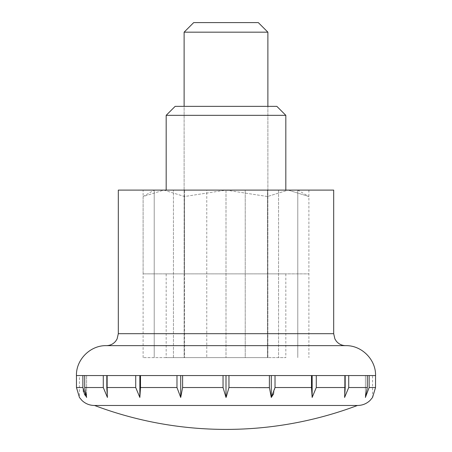 <?xml version="1.0" encoding="UTF-8"?>
<svg xmlns="http://www.w3.org/2000/svg" width="452" height="452" viewBox="0 0 452 452"><rect width="100%" height="100%" fill="white"/><g stroke="black" fill="none" stroke-linecap="round" stroke-linejoin="round"><path stroke-width="0.34" stroke-dasharray="2.26 1.69" d="M267.878 32.171L184.122 32.171M258.307 22.6L193.693 22.6M267.878 357.611L267.878 106.356L184.122 106.356L184.122 357.611L267.878 357.611L184.122 357.611L267.878 357.611L267.878 106.356L184.122 106.356L184.122 357.611L267.878 357.611M357.611 405.472L94.389 405.472M333.683 190.106L118.317 190.106M345.644 345.644L106.356 345.644M375.561 375.561L372.567 375.561L375.527 375.561L375.527 387.522L372.567 397.444L372.567 375.561M369.126 375.561L365.397 375.561L369.126 375.561L365.397 375.561L367.295 375.561L367.295 387.522L365.391 397.444L369.126 387.522L369.126 375.561L375.527 375.561M348.712 375.561L344.577 375.561L348.712 375.561L344.577 375.561L345.232 375.561L345.232 387.522L344.577 397.444L348.712 387.522L348.712 375.561L367.295 375.561M316.287 375.561L311.496 375.561L316.287 375.561L311.496 375.561L311.496 387.522L312.151 397.444L316.287 387.522L316.287 375.561L345.232 375.561M273.618 393.805L275.025 387.522L275.025 375.561L269.392 375.561L275.025 375.561L269.392 375.561L269.392 387.522L228.961 387.522L228.961 375.561L223.039 375.561L226 375.561L223.039 375.561L223.039 387.522L226 397.444L226 375.561M226.232 397.082L228.961 387.522M269.392 387.68L271.29 397.444L271.29 375.561M245.238 357.611L143.109 357.611L245.238 357.611L245.238 190.106L226 190.106L226 357.611L226 190.106L206.762 190.106L206.762 357.611L206.762 190.106L245.238 190.106L245.238 357.611M365.397 397.444L365.397 375.561L365.397 397.444M79.433 375.561L76.473 375.561L79.433 375.561L79.433 397.444L76.473 387.522L76.439 375.561M85.049 395.257L86.603 397.444L84.705 387.522L84.705 375.561L82.874 375.561L82.874 387.522L83.241 390.765M83.603 392.082L84.281 393.805M103.288 387.522L107.423 397.444L106.768 387.522L106.768 375.561L103.288 375.561L107.423 375.561L103.288 375.561L103.288 387.522L84.705 387.522M135.713 387.522L139.849 397.444L140.504 387.522L140.504 375.561L135.713 375.561L140.504 375.561L135.713 375.561L135.713 387.522L106.768 387.522M176.975 387.522L180.71 397.444L182.608 387.522L182.608 375.561L176.975 375.561L182.608 375.561L176.975 375.561L176.975 387.522L140.504 387.522M344.577 397.444L344.577 375.561L344.577 397.444M312.151 397.444L312.151 375.561M180.71 397.444L180.71 375.561M139.849 397.444L139.849 375.561M107.423 397.444L107.423 375.561L107.423 397.444M86.603 375.561L82.874 375.561L86.603 375.561L86.603 397.444L86.603 375.561M278.551 190.106L278.551 357.611L278.551 190.106L297.789 190.106L267.448 190.106L267.448 357.611L267.448 190.106L278.551 190.106M297.789 190.106L297.789 357.611L297.789 190.106L297.789 357.611L297.789 190.106L308.891 190.106L297.789 190.106L308.891 196.518L288.173 190.106L226 190.106L184.552 196.518L163.827 190.106L143.109 196.518L154.211 190.106L154.211 357.611L154.211 190.106L154.211 357.611L154.211 190.106L173.449 190.106L143.109 190.106L143.109 357.611M173.449 357.611L173.449 190.106L173.449 357.611M308.891 190.106L308.891 357.611M184.552 190.106L184.552 357.611L184.552 190.106L206.762 190.106L184.552 190.106M245.238 190.106L267.448 190.106L245.238 190.106M143.109 190.106L154.211 190.106M166.178 190.106L285.822 190.106L166.178 190.106M166.178 115.328L285.822 115.328M285.822 273.861L285.822 357.611L166.178 357.611L166.178 273.861L285.822 273.861L166.178 273.861M166.178 357.611L285.822 357.611M276.85 106.356L175.15 106.356M143.109 273.861L267.448 273.861L267.448 196.518L226 190.106L288.173 190.106L267.448 196.518L267.448 273.861L184.552 273.861L184.552 196.518L184.552 273.861L143.109 273.861L143.109 196.518L163.827 190.106L184.552 196.518L226 190.106L267.448 196.518L288.173 190.106L308.891 196.518L308.891 273.861L267.448 273.861L308.891 273.861M333.683 333.683L118.317 333.683M311.496 375.561L275.025 375.561M269.392 375.561L228.961 375.561M311.496 387.522L275.025 387.522M345.232 387.522L316.287 387.522M367.295 387.522L348.712 387.522M375.527 387.522L369.126 387.522M82.874 387.522L76.473 387.522M223.039 387.522L182.608 387.522M223.039 375.561L182.608 375.561M176.975 375.561L140.504 375.561M135.713 375.561L106.768 375.561M103.288 375.561L84.705 375.561M82.874 375.561L76.473 375.561"/><path stroke-width="0.68" d="M267.878 106.356L267.878 32.171L258.307 22.6L193.693 22.6L184.122 32.171L184.122 106.356M357.453 405.472A373.036 373.036 0 0 1 94.547 405.472M333.683 333.683L333.683 190.106L118.317 190.106L118.317 333.683L333.683 333.683L334.904 338.943L336.248 341.091C338.689 344.045 341.819 345.565 345.644 345.644L106.356 345.644C110.181 345.565 113.311 344.045 115.752 341.091L117.096 338.943L118.317 333.683M226 375.561L226 397.444L223.039 387.522L223.039 375.561L228.961 375.561L228.961 387.522L226.232 397.082M271.29 375.561L271.29 397.444L269.392 387.522L269.392 375.561L275.025 375.561L275.025 387.522L271.29 397.444L273.618 393.805M311.496 375.561L316.287 375.561L316.287 387.522L312.151 397.444L311.496 387.522L311.496 375.561L275.025 375.561M345.232 375.561L348.712 375.561L348.712 387.522L344.577 397.444L345.232 387.522L345.232 375.561L316.287 375.561M367.295 375.561L369.126 375.561L369.126 387.522L365.391 397.444L367.295 387.522L367.295 375.561L348.712 375.561M106.356 345.644C90.366 345.238 76.026 359.577 76.439 375.561L76.473 387.522L79.433 397.444L81.959 400.466C85.456 403.738 89.598 405.404 94.389 405.472L357.611 405.472C362.402 405.404 366.544 403.738 370.041 400.466L372.567 397.444L375.527 387.522L375.561 375.561C375.974 359.577 361.634 345.238 345.644 345.644M228.961 387.522L269.392 387.68M182.608 387.522L180.71 397.444L176.975 387.522L176.975 375.561L182.608 375.561L182.608 387.522L223.039 387.522M140.504 387.522L139.849 397.444L135.713 387.522L135.713 375.561L140.504 375.561L140.504 387.522L176.975 387.522M106.768 387.522L107.423 397.444L103.288 387.522L103.288 375.561L106.768 375.561L106.768 387.522L135.713 387.522M84.705 387.522L86.609 397.444L82.874 387.528L82.874 375.561L84.705 375.561L84.705 387.522L103.288 387.522M83.241 390.765L83.603 392.082M84.281 393.805L85.049 395.257M139.849 397.444L139.849 375.561M180.71 397.444L180.71 375.561M312.151 397.444L312.151 375.561M184.122 32.171L267.878 32.171M285.822 190.106L285.822 115.328L166.178 115.328L166.178 190.106M166.178 115.328L175.15 106.356L276.85 106.356L285.822 115.328M228.961 375.561L269.392 375.561M369.126 375.561L375.527 375.561M369.126 387.522L375.527 387.522M348.712 387.522L367.295 387.522M316.287 387.522L345.232 387.522M275.025 387.522L311.496 387.522M76.473 387.522L82.874 387.522M76.473 375.561L82.874 375.561M84.705 375.561L103.288 375.561M106.768 375.561L135.713 375.561M140.504 375.561L176.975 375.561M182.608 375.561L223.039 375.561"/></g></svg>
